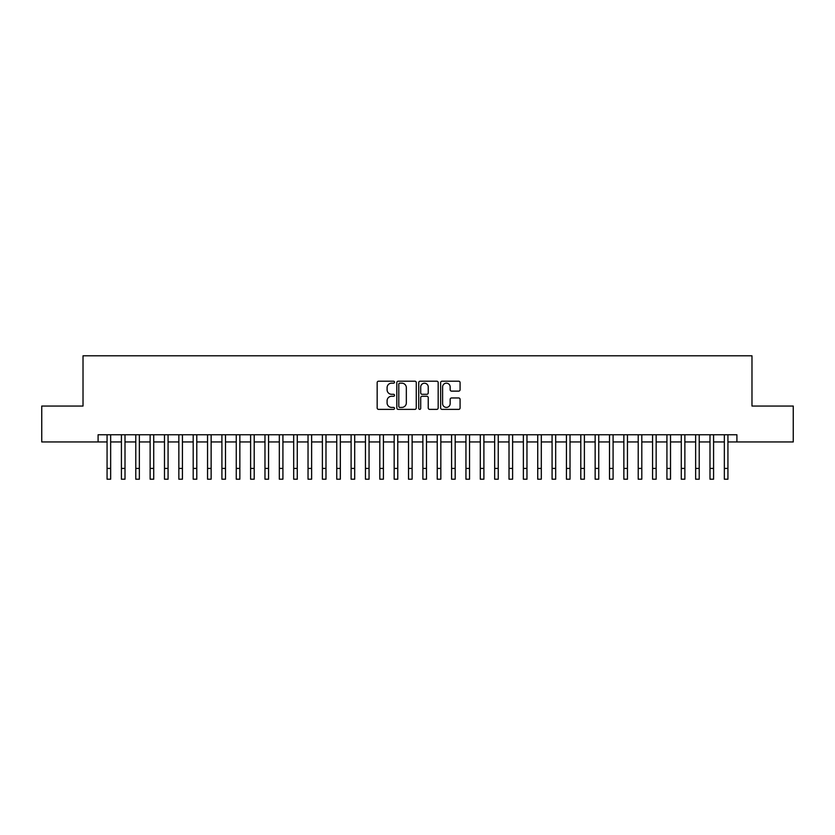 <?xml version="1.0" encoding="UTF-8"?>
<svg xmlns="http://www.w3.org/2000/svg" width="835" height="835" viewBox="0 0 835 835"><rect width="100%" height="100%" fill="white"/><g stroke="black" fill="none" stroke-linecap="round" stroke-linejoin="round"><path stroke-width="1.25" d="M394.527 382.18A0.992 0.992 0 0 0 393.546 381.198L378.579 381.198A1.409 1.409 0 0 0 377.169 382.607L377.169 407.971A1.409 1.409 0 0 0 378.579 409.38L393.546 409.38A0.992 0.992 0 0 0 394.527 408.388A0.992 0.992 0 0 0 393.546 407.407L391.605 407.407A4.509 4.509 0 0 1 387.096 402.898L387.096 400.779A4.509 4.509 0 0 1 391.605 396.27L393.546 396.27A0.992 0.992 0 0 0 394.527 395.289A0.992 0.992 0 0 0 393.546 394.297L391.605 394.297A4.509 4.509 0 0 1 387.096 389.788L387.096 387.68A4.509 4.509 0 0 1 391.605 383.171L393.546 383.171A0.992 0.992 0 0 0 394.527 382.18M458.676 391.124A1.409 1.409 0 0 0 460.085 389.715L460.085 382.607A1.409 1.409 0 0 0 458.676 381.198L442.049 381.198A1.409 1.409 0 0 0 440.64 382.607L440.64 407.971A1.409 1.409 0 0 0 442.049 409.38L458.676 409.38A1.409 1.409 0 0 0 460.085 407.971L460.085 399.37A1.409 1.409 0 0 0 458.676 397.961L451.568 397.961A1.409 1.409 0 0 0 450.159 399.37L450.159 403.639A3.768 3.768 0 0 1 446.391 407.407A3.768 3.768 0 0 1 442.613 403.639L442.613 386.939A3.768 3.768 0 0 1 446.391 383.171A3.768 3.768 0 0 1 450.159 386.939L450.159 389.715A1.409 1.409 0 0 0 451.568 391.124L458.676 391.124M98.092 441.945L41.75 441.945L41.75 406.05L83.02 406.05L83.02 355.804L751.98 355.804L751.98 406.05L793.25 406.05L793.25 441.945L736.908 441.945L736.908 434.764L98.092 434.764L98.092 441.945L107.068 441.945M416.268 382.607A1.409 1.409 0 0 0 414.859 381.198L398.232 381.198A1.409 1.409 0 0 0 396.823 382.607L396.823 407.971A1.409 1.409 0 0 0 398.232 409.38L414.859 409.38A1.409 1.409 0 0 0 416.268 407.971L416.268 382.607M420.141 381.198L436.768 381.198A1.409 1.409 0 0 1 438.177 382.607L438.177 407.971A1.409 1.409 0 0 1 436.768 409.38L429.649 409.38A1.409 1.409 0 0 1 428.24 407.971L428.24 397.679A1.409 1.409 0 0 0 426.831 396.27L422.113 396.27A1.409 1.409 0 0 0 420.704 397.679L420.704 408.388A0.992 0.992 0 0 1 419.723 409.38A0.992 0.992 0 0 1 418.732 408.388L418.732 382.607A1.409 1.409 0 0 1 420.141 381.198M110.658 441.945L121.419 441.945M125.01 441.945L135.781 441.945M139.362 441.945L150.133 441.945M153.724 441.945L164.485 441.945M168.075 441.945L178.847 441.945M182.437 441.945L193.198 441.945M196.789 441.945L207.55 441.945M211.14 441.945L221.912 441.945M225.502 441.945L236.263 441.945M239.854 441.945L250.615 441.945M254.205 441.945L264.977 441.945M268.567 441.945L279.328 441.945M282.919 441.945L293.69 441.945M297.27 441.945L308.042 441.945M311.632 441.945L322.393 441.945M325.984 441.945L336.755 441.945M340.336 441.945L351.107 441.945M354.698 441.945L365.459 441.945M369.049 441.945L379.821 441.945M383.411 441.945L394.172 441.945M397.763 441.945L408.524 441.945M412.114 441.945L422.886 441.945M426.476 441.945L437.237 441.945M440.828 441.945L451.589 441.945M455.179 441.945L465.951 441.945M469.541 441.945L480.302 441.945M483.893 441.945L494.664 441.945M498.245 441.945L509.016 441.945M512.606 441.945L523.368 441.945M526.958 441.945L537.73 441.945M541.31 441.945L552.081 441.945M555.672 441.945L566.433 441.945M570.023 441.945L580.795 441.945M584.385 441.945L595.146 441.945M598.737 441.945L609.498 441.945M613.088 441.945L623.86 441.945M627.45 441.945L638.211 441.945M641.802 441.945L652.563 441.945M656.153 441.945L666.925 441.945M670.515 441.945L681.277 441.945M684.867 441.945L695.639 441.945M699.219 441.945L709.99 441.945M713.581 441.945L724.342 441.945M727.932 441.945L736.908 441.945M399.777 383.171A0.992 0.992 0 0 0 398.796 384.152L398.796 406.415A0.992 0.992 0 0 0 399.777 407.407L401.823 407.407A4.509 4.509 0 0 0 406.332 402.898L406.332 387.68A4.509 4.509 0 0 0 401.823 383.171L399.777 383.171M428.24 387.012A3.768 3.768 0 0 0 424.472 383.234A3.768 3.768 0 0 0 420.704 387.012L420.704 392.888A1.409 1.409 0 0 0 422.113 394.297L426.831 394.297A1.409 1.409 0 0 0 428.24 392.888L428.24 387.012M107.068 468.425L110.658 468.425L110.658 479.196L107.068 479.196L107.068 434.764M110.658 468.425L110.658 434.764M121.419 468.425L125.01 468.425L125.01 479.196L121.419 479.196L121.419 434.764M125.01 468.425L125.01 434.764M135.781 468.425L139.362 468.425L139.362 479.196L135.781 479.196L135.781 434.764M139.362 468.425L139.362 434.764M150.133 468.425L153.724 468.425L153.724 479.196L150.133 479.196L150.133 434.764M153.724 468.425L153.724 434.764M164.485 468.425L168.075 468.425L168.075 479.196L164.485 479.196L164.485 434.764M168.075 468.425L168.075 434.764M178.847 468.425L182.437 468.425L182.437 479.196L178.847 479.196L178.847 434.764M182.437 468.425L182.437 434.764M193.198 468.425L196.789 468.425L196.789 479.196L193.198 479.196L193.198 434.764M196.789 468.425L196.789 434.764M207.55 468.425L211.14 468.425L211.14 479.196L207.55 479.196L207.55 434.764M211.14 468.425L211.14 434.764M221.912 468.425L225.502 468.425L225.502 479.196L221.912 479.196L221.912 434.764M225.502 468.425L225.502 434.764M236.263 468.425L239.854 468.425L239.854 479.196L236.263 479.196L236.263 434.764M239.854 468.425L239.854 434.764M250.615 468.425L254.205 468.425L254.205 479.196L250.615 479.196L250.615 434.764M254.205 468.425L254.205 434.764M264.977 468.425L268.567 468.425L268.567 479.196L264.977 479.196L264.977 434.764M268.567 468.425L268.567 434.764M279.328 468.425L282.919 468.425L282.919 479.196L279.328 479.196L279.328 434.764M282.919 468.425L282.919 434.764M293.69 468.425L297.27 468.425L297.27 479.196L293.69 479.196L293.69 434.764M297.27 468.425L297.27 434.764M308.042 468.425L311.632 468.425L311.632 479.196L308.042 479.196L308.042 434.764M311.632 468.425L311.632 434.764M322.393 468.425L325.984 468.425L325.984 479.196L322.393 479.196L322.393 434.764M325.984 468.425L325.984 434.764M336.755 468.425L340.336 468.425L340.336 479.196L336.755 479.196L336.755 434.764M340.336 468.425L340.336 434.764M351.107 468.425L354.698 468.425L354.698 479.196L351.107 479.196L351.107 434.764M354.698 468.425L354.698 434.764M365.459 468.425L369.049 468.425L369.049 479.196L365.459 479.196L365.459 434.764M369.049 468.425L369.049 434.764M379.821 468.425L383.411 468.425L383.411 479.196L379.821 479.196L379.821 434.764M383.411 468.425L383.411 434.764M394.172 468.425L397.763 468.425L397.763 479.196L394.172 479.196L394.172 434.764M397.763 468.425L397.763 434.764M408.524 468.425L412.114 468.425L412.114 479.196L408.524 479.196L408.524 434.764M412.114 468.425L412.114 434.764M422.886 468.425L426.476 468.425L426.476 479.196L422.886 479.196L422.886 434.764M426.476 468.425L426.476 434.764M437.237 468.425L440.828 468.425L440.828 479.196L437.237 479.196L437.237 434.764M440.828 468.425L440.828 434.764M451.589 468.425L455.179 468.425L455.179 479.196L451.589 479.196L451.589 434.764M455.179 468.425L455.179 434.764M465.951 468.425L469.541 468.425L469.541 479.196L465.951 479.196L465.951 434.764M469.541 468.425L469.541 434.764M480.302 468.425L483.893 468.425L483.893 479.196L480.302 479.196L480.302 434.764M483.893 468.425L483.893 434.764M494.664 468.425L498.245 468.425L498.245 479.196L494.664 479.196L494.664 434.764M498.245 468.425L498.245 434.764M509.016 468.425L512.606 468.425L512.606 479.196L509.016 479.196L509.016 434.764M512.606 468.425L512.606 434.764M523.368 468.425L526.958 468.425L526.958 479.196L523.368 479.196L523.368 434.764M526.958 468.425L526.958 434.764M537.73 468.425L541.31 468.425L541.31 479.196L537.73 479.196L537.73 434.764M541.31 468.425L541.31 434.764M552.081 468.425L555.672 468.425L555.672 479.196L552.081 479.196L552.081 434.764M555.672 468.425L555.672 434.764M566.433 468.425L570.023 468.425L570.023 479.196L566.433 479.196L566.433 434.764M570.023 468.425L570.023 434.764M580.795 468.425L584.385 468.425L584.385 479.196L580.795 479.196L580.795 434.764M584.385 468.425L584.385 434.764M595.146 468.425L598.737 468.425L598.737 479.196L595.146 479.196L595.146 434.764M598.737 468.425L598.737 434.764M609.498 468.425L613.088 468.425L613.088 479.196L609.498 479.196L609.498 434.764M613.088 468.425L613.088 434.764M623.86 468.425L627.45 468.425L627.45 479.196L623.86 479.196L623.86 434.764M627.45 468.425L627.45 434.764M638.211 468.425L641.802 468.425L641.802 479.196L638.211 479.196L638.211 434.764M641.802 468.425L641.802 434.764M652.563 468.425L656.153 468.425L656.153 479.196L652.563 479.196L652.563 434.764M656.153 468.425L656.153 434.764M666.925 468.425L670.515 468.425L670.515 479.196L666.925 479.196L666.925 434.764M670.515 468.425L670.515 434.764M681.277 468.425L684.867 468.425L684.867 479.196L681.277 479.196L681.277 434.764M684.867 468.425L684.867 434.764M695.639 468.425L699.219 468.425L699.219 479.196L695.639 479.196L695.639 434.764M699.219 468.425L699.219 434.764M709.99 468.425L713.581 468.425L713.581 479.196L709.99 479.196L709.99 434.764M713.581 468.425L713.581 434.764M724.342 468.425L727.932 468.425L727.932 479.196L724.342 479.196L724.342 434.764M727.932 468.425L727.932 434.764"/></g></svg>

